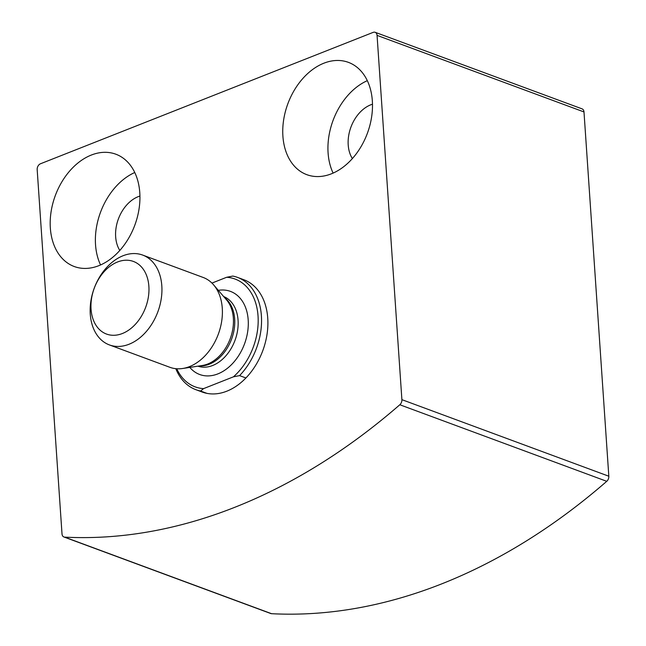 <?xml version="1.0" encoding="UTF-8"?>
<svg xmlns="http://www.w3.org/2000/svg" width="646" height="646" viewBox="0 0 646 646"><rect width="100%" height="100%" fill="white"/><g stroke="black" fill="none" stroke-linecap="round" stroke-linejoin="round"><path stroke-width="0.97" d="M37.177 169.623L62.008 533.903A4.788 3.392 -69.7 0 0 63.922 536.987A4.788 3.392 -69.7 0 0 64.648 537.133A658.686 466.573 -69.7 0 0 399.817 404.751A4.788 3.392 -69.7 0 0 401.893 399.656L377.062 35.377A4.788 3.392 -69.7 0 0 375.148 32.3A4.788 3.392 -69.7 0 0 373.186 32.365L40.448 163.785A4.788 3.392 -69.7 0 0 37.177 169.623M63.922 536.987L270.852 613.555A4.788 3.392 -69.7 0 0 271.578 613.7A658.686 466.573 -69.7 0 0 606.747 481.318A4.788 3.392 -69.7 0 0 608.823 476.223L583.992 111.944A4.788 3.392 -69.7 0 0 582.078 108.867L375.148 32.3M211.945 283.085L226.649 277.279L232.786 276.068A59.884 42.418 110.3 0 1 237.47 277.376L243.808 279.726A59.884 42.418 110.3 0 1 262.809 350.608A59.884 42.418 110.3 0 1 202.246 392.049L195.908 389.7A59.884 42.418 110.3 0 1 175.801 368.672M282.9 136.185A59.884 42.418 110.3 0 1 302.772 78.562A59.884 42.418 110.3 0 1 348.396 62.355A59.884 42.418 110.3 0 1 367.396 133.238A59.884 42.418 110.3 0 1 306.842 174.678A59.884 42.418 110.3 0 1 282.9 136.185M50.34 228.038A59.884 42.418 110.3 0 1 70.212 170.415A59.884 42.418 110.3 0 1 115.844 154.208A59.884 42.418 110.3 0 1 134.844 225.091A59.884 42.418 110.3 0 1 74.282 266.532A59.884 42.418 110.3 0 1 50.34 228.038M100.558 264.949A59.884 42.418 110.3 0 1 95.535 244.753A59.884 42.418 110.3 0 1 134.764 172.514M119.809 250.438A32.938 23.329 110.3 0 1 115.658 236.807A32.938 23.329 110.3 0 1 139.932 196.061M333.11 173.096A59.884 42.418 110.3 0 1 328.087 152.9A59.884 42.418 110.3 0 1 367.316 80.661M352.369 158.585A32.938 23.329 110.3 0 1 348.21 144.954A32.938 23.329 110.3 0 1 372.484 104.208M226.649 277.279A57.486 40.722 110.3 0 1 258.037 315.999A57.486 40.722 110.3 0 1 233.432 376.828L203.555 388.626A57.486 40.722 110.3 0 1 176.738 368.753M203.555 388.626L200.583 391.016A59.884 42.418 110.3 0 1 195.908 389.7M237.47 277.376A59.884 42.418 110.3 0 1 261.549 319.067A59.884 42.418 110.3 0 1 239.577 375.617L233.432 376.828M239.577 375.617L245.916 377.958M200.583 391.016L206.93 393.357M117.524 261.993A38.72 27.423 110.3 0 1 146.222 305.736A38.72 27.423 110.3 0 1 96.141 325.519A38.72 27.423 110.3 0 1 117.524 261.993M123.023 255.759A47.901 33.931 110.3 0 1 142.669 255.073A47.901 33.931 110.3 0 1 157.866 311.776A47.901 33.931 110.3 0 1 109.416 344.924A47.901 33.931 110.3 0 1 90.844 301.23A47.901 33.931 110.3 0 1 123.023 255.759M142.669 255.073L203.127 277.441A47.901 33.931 110.3 0 1 213.6 284.846A47.901 33.931 110.3 0 1 218.324 334.144A47.901 33.931 110.3 0 1 182.648 368.495A47.901 33.931 110.3 0 1 169.874 367.299L109.416 344.924M271.578 613.7L64.648 537.133M606.747 481.318L399.817 404.751M608.823 476.223L401.893 399.656M583.992 111.944L377.062 35.377M218.324 290.345A44.316 31.388 110.3 0 1 244.535 343.842A44.316 31.388 110.3 0 1 189.811 367.404M213.6 284.846L226.56 299.914A37.557 26.607 110.3 0 1 230.267 338.569A37.557 26.607 110.3 0 1 202.295 365.499L182.648 368.495M224.816 297.879A37.129 26.3 110.3 0 1 231.607 339.061A37.129 26.3 110.3 0 1 199.646 365.902M223.661 296.538A37.129 26.3 110.3 0 1 235.007 340.321A37.129 26.3 110.3 0 1 197.902 366.169"/></g></svg>
